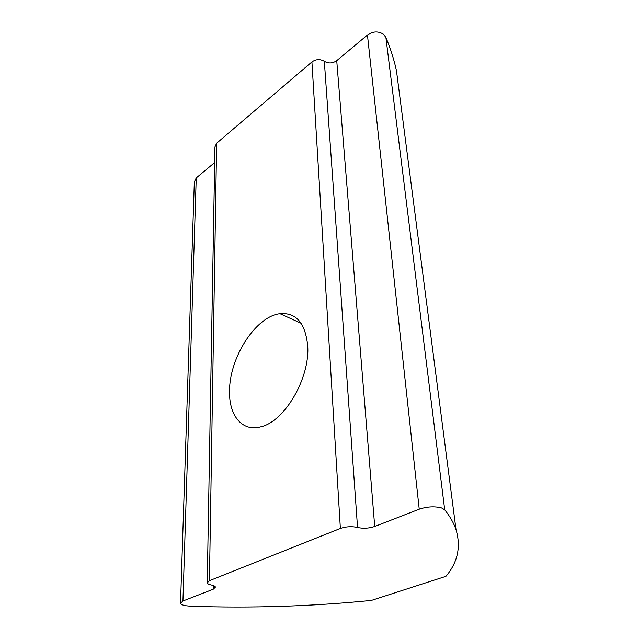 <?xml version="1.0" encoding="UTF-8"?>
<svg xmlns="http://www.w3.org/2000/svg" width="639" height="639" viewBox="0 0 639 639"><rect width="100%" height="100%" fill="white"/><g stroke="black" fill="none" stroke-linecap="round" stroke-linejoin="round"><path stroke-width="0.96" d="M400.397 101.042L396.452 70.617C394.071 59.715 390.549 48.636 385.884 37.374L383.384 34.186C378.176 30.984 372.864 31.255 367.449 35.009L336.729 60.649L374.718 526.48C368.927 528.397 363.2 528.725 357.544 527.463C351.817 526.193 346.098 526.52 340.371 528.445L209.432 580.691L207.236 582.864C207.531 583.774 208.905 584.493 211.373 585.012C213.801 585.524 215.159 586.227 215.439 587.105L213.258 589.214L182.946 600.987L180.525 603.28C180.869 604.334 182.578 605.149 185.653 605.724L190.678 606.235C251.51 608.304 311.752 606.371 371.387 600.42L445.934 576.33C457.74 562.344 461.102 546.808 456.03 529.723C453.874 523.237 450.104 516.6 444.712 509.794L441.533 507.917C434.56 506.16 427.124 506.583 419.232 509.187L374.718 526.48M229.537 391.707C229.089 358.056 255.552 316.401 279.986 313.717C296.2 312.375 305.434 323.118 307.694 345.939C310.099 377.921 284.698 421.444 261.031 426.748C242.373 432.228 229.089 415.741 229.537 391.707M214.688 162.53L196.237 177.938L194.328 181.963L180.541 602.777M340.371 528.445L311.92 61.935L216.637 143.232L209.432 580.691M311.92 61.935C315.954 59.1 320.091 58.884 324.324 61.288C328.526 63.684 332.655 63.477 336.729 60.649M207.244 582.385L214.96 146.938L216.637 143.232M419.232 509.187L367.449 35.009M213.258 589.214L213.306 585.532M182.946 600.987L196.237 177.938M444.712 509.794L385.884 37.374M324.324 61.288L357.544 527.463M301.161 323.326L279.986 313.717M396.452 70.617L456.03 529.723"/></g></svg>
